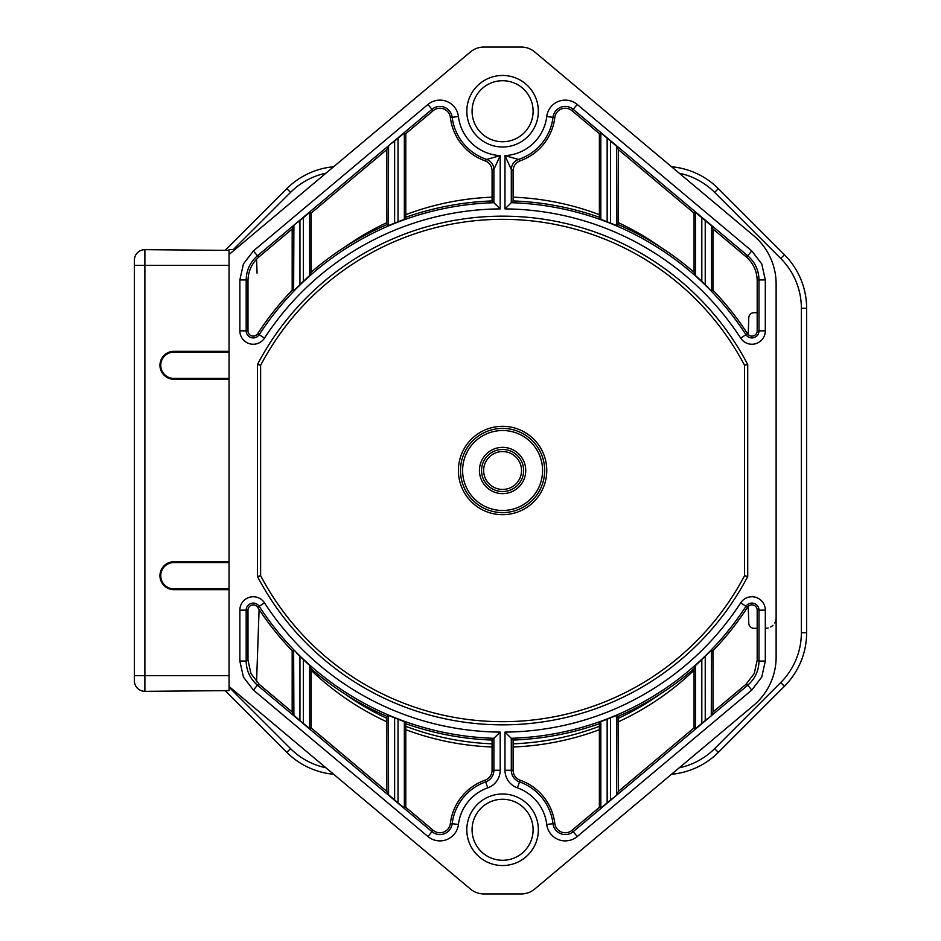 <?xml version="1.0" encoding="UTF-8"?>
<svg xmlns="http://www.w3.org/2000/svg" width="941" height="941" viewBox="0 0 941 941"><rect width="100%" height="100%" fill="white"/><g stroke="black" fill="none" stroke-linecap="round" stroke-linejoin="round"><path stroke-width="1.41" d="M671.556 166.757A75.751 75.751 22.7 0 1 718.348 188.647L784.441 254.74L718.348 188.647L784.441 254.74L718.348 188.647L714.631 192.364A70.493 70.493 -157.3 0 0 679.249 173.215M225.111 250.365L286.829 188.647L225.111 250.365M286.829 752.353A75.751 75.751 -169.5 0 0 333.62 774.243A75.751 75.751 -169.5 0 1 286.829 752.353L225.111 690.635L286.829 752.353L225.111 690.635L286.829 752.353L290.546 748.636A70.493 70.493 10.5 0 0 325.927 767.785M784.441 254.74A75.751 75.751 0 0 1 806.625 308.295L801.367 308.295A70.493 70.493 -112.7 0 0 780.724 258.457L784.441 254.74A75.751 75.751 0 0 1 806.625 308.295L806.625 632.705A75.751 75.751 0 0 1 784.441 686.26L718.348 752.353L784.441 686.26L718.348 752.353L784.441 686.26L780.724 682.543A70.493 70.493 -67.3 0 0 801.367 632.705L806.625 632.705L806.625 444.199M754.035 628.306L757.187 628.306L754.035 628.306A5.258 5.258 0 0 1 748.777 623.236L748.189 606.451M234.932 691.435L229.051 686.495L229.051 690.6L144.89 691.341L144.89 249.659A10.516 10.516 60.9 0 0 134.375 260.186L134.375 265.35L134.375 260.186A10.516 10.516 60.9 0 1 144.89 249.659L229.051 250.4L229.051 249.565L233.333 249.565L229.051 249.565L229.051 254.505L234.932 249.565M256.587 681.272A10.516 10.516 0 0 1 256.552 681.825A10.516 10.516 0 0 0 256.587 681.272L259.093 609.474L256.587 681.272M776.125 323.21L776.125 617.79A10.516 10.516 0 0 1 774.772 622.942M772.996 625.271A10.516 10.516 0 0 1 770.738 626.977M768.174 627.988A10.516 10.516 0 0 1 765.598 628.306M754.035 312.694L757.187 312.694L754.035 312.694A5.258 5.258 0 0 0 748.777 317.764L748.189 334.549M257.058 273.149L256.587 259.728A10.516 10.516 0 0 0 256.552 259.175A10.516 10.516 0 0 1 256.587 259.728L256.775 265.021M286.829 188.647A75.751 75.751 -17.7 0 1 333.62 166.757A75.751 75.751 -17.7 0 0 286.829 188.647L290.546 192.364L233.333 249.565M718.348 752.353A75.751 75.751 162.3 0 1 671.556 774.243A75.751 75.751 162.3 0 0 718.348 752.353L714.631 748.636L780.724 682.543M229.051 686.495L229.051 254.505L470.418 51.978A21.043 21.043 0 0 1 483.945 47.05L521.232 47.05A21.043 21.043 0 0 1 534.759 51.978L753.576 235.579A63.118 63.118 0 0 1 776.125 283.935L776.125 657.065A63.118 63.118 0 0 1 753.576 705.421L534.759 889.022A21.043 21.043 0 0 1 521.232 893.95L483.945 893.95A21.043 21.043 0 0 1 470.418 889.022L229.051 686.495M344.982 246.942A273.537 273.537 0 0 1 386.857 222.652M405.794 214.666A273.537 273.537 0 0 1 492.072 197.175M513.104 197.175A273.537 273.537 0 0 1 599.382 214.666M618.308 222.652A273.537 273.537 0 0 1 660.194 246.942M748.483 326.08L748.765 317.952M257.658 333.714L259.187 334.702A7.081 7.081 3.4 0 1 253.247 337.925A7.081 7.081 0 0 1 246.177 330.844L246.177 279.947C246.389 270.232 250.141 262.174 257.446 255.776L253.388 250.941L243.413 263.939L239.861 279.947L239.861 330.844L247.989 330.844A5.258 5.258 0 0 0 257.658 333.714A292.086 292.086 0 0 1 292.18 290.263L292.18 229.004L259.269 256.622C251.941 263.021 248.189 271.079 247.989 280.794L247.989 330.844M757.187 280.794C756.987 271.079 753.235 263.021 745.907 256.622L712.996 229.004L712.996 290.263A292.086 292.086 0 0 1 747.507 333.714A5.258 5.258 0 0 0 757.187 330.844L757.187 280.794L758.999 279.947L765.315 279.947L761.763 263.939L751.788 250.941L747.73 255.776C755.035 262.174 758.787 270.232 758.999 279.947L758.999 330.844L765.315 330.844A13.386 13.386 135 0 1 751.918 344.241A13.386 13.386 176.6 0 1 740.696 338.148A283.947 283.947 30.9 0 0 504.976 208.902L511.022 202.974M607.145 719.206L600.829 721.676L600.829 808.013L607.145 802.861L607.145 719.206A290.522 290.522 0 0 0 610.544 717.865L616.861 715.372L616.59 794.827L618.308 791.452L694.058 727.887L695.517 728.569L701.821 723.406L701.821 659.594A290.522 290.522 0 0 0 705.232 656.324L711.549 650.149L711.278 715.383L712.996 711.996L745.907 684.378L754.223 673.544L757.187 660.206L757.187 610.156L758.999 610.156L758.999 661.053C758.787 670.768 755.035 678.826 747.73 685.224L751.788 690.059L761.763 677.061L765.315 661.053L765.315 610.156L758.999 610.156A7.081 7.081 63.6 0 0 745.99 606.298A290.263 290.263 0 0 1 511.292 738.285L513.104 740.049L513.104 770.267A10.516 10.516 0 0 0 520.126 780.183A52.602 52.602 0 0 1 554.814 823.493A10.516 10.516 0 0 0 572.022 830.291L599.382 807.343L599.382 723.735A292.086 292.086 0 0 1 513.104 740.049M243.413 677.061L253.388 690.059L257.446 685.224C250.141 678.826 246.389 670.768 246.177 661.053L239.861 661.053L243.413 677.061M513.104 743.825A273.537 273.537 19.8 0 0 599.382 726.334A273.537 273.537 19.8 0 1 513.104 743.825M618.308 718.348A273.537 273.537 19.8 0 0 660.194 694.058A273.537 273.537 19.8 0 1 618.308 718.348M344.982 694.058A273.537 273.537 29.6 0 0 386.857 718.348A273.537 273.537 29.6 0 1 344.982 694.058M405.794 726.334A273.537 273.537 29.6 0 0 492.072 743.825A273.537 273.537 29.6 0 1 405.794 726.334M472.076 829.774A30.512 30.512 0 0 0 502.588 860.286A30.512 30.512 0 0 0 533.1 829.774A30.512 30.512 0 0 0 502.588 799.262A30.512 30.512 0 0 0 472.076 829.774A30.512 30.512 0 0 1 502.588 799.262A30.512 30.512 0 0 1 533.1 829.774A30.512 30.512 0 0 1 502.588 860.286M485.05 160.817A52.602 52.602 0 0 1 450.363 117.507A10.516 10.516 0 0 0 433.154 110.709L405.794 133.657L404.348 132.987L392.468 142.82M398.031 138.139L398.031 221.794A290.522 290.522 0 0 0 394.632 223.135L388.315 225.628L388.586 146.173L386.857 149.548L311.118 213.113L309.66 212.431L297.779 222.264M303.355 217.594L303.355 281.406A290.522 290.522 0 0 0 299.944 284.676L293.627 290.851L293.898 225.617L292.18 229.004M405.794 133.657L405.794 217.265L404.348 219.324L404.348 132.987M405.794 217.265A292.086 292.086 0 0 1 492.072 200.951L492.096 170.733C491.802 165.91 489.449 162.617 485.05 160.852L486.673 159.429C491.202 161.24 493.602 164.581 493.872 169.439L492.096 170.733M398.031 221.794L404.348 219.324M388.315 225.628L386.857 224.676L386.857 149.548M303.355 281.406L309.66 275.49L311.118 272.278A292.086 292.086 0 0 1 386.857 224.676M293.627 290.851L292.18 290.263M253.388 250.941L427.932 104.475A18.655 18.655 177.8 0 1 458.42 116.449A44.474 44.474 -112.9 0 0 500.2 155.63L493.872 169.439L493.884 202.715L500.2 208.902A283.947 283.947 -30.9 0 0 264.48 338.148L259.187 334.702A290.263 290.263 0 0 1 493.884 202.715L492.072 200.951M500.2 208.902L500.2 155.63L486.673 159.429A50.779 50.779 0 0 1 452.174 117.296A12.339 12.339 -2.2 0 0 431.99 109.321L427.932 104.475M299.944 220.453L299.944 284.676L298.885 285.711M297.215 287.346L295.65 288.887M294.78 289.757L293.839 290.675M311.118 213.113L311.118 272.278M712.996 290.263L711.549 290.851L711.549 225.887L695.517 212.431L694.058 213.113L618.308 149.548L616.861 146.443L607.145 138.139L600.829 132.987L599.382 133.657L572.022 110.709A10.516 10.516 0 0 0 554.814 117.507A52.602 52.602 0 0 1 520.126 160.817M618.308 149.548L618.308 224.676A292.086 292.086 0 0 1 694.058 272.278L695.517 275.49L701.821 281.406A290.522 290.522 0 0 1 705.232 284.676L708.373 287.746M618.308 224.676L616.861 225.628L616.602 146.184M513.08 170.733L511.304 169.439C511.575 164.581 513.974 161.24 518.503 159.429L520.126 160.852C515.68 162.687 513.327 165.981 513.08 170.733L513.104 200.951A292.086 292.086 0 0 1 599.382 217.265L600.829 219.324L607.145 221.794A290.522 290.522 0 0 1 610.544 223.135L616.861 225.628M513.104 200.951L511.292 202.715A290.263 290.263 -149.1 0 1 745.99 334.702L740.696 338.148M712.996 229.004L711.278 225.628M706.291 285.711L705.232 284.676L705.232 220.453L709.126 223.746M694.058 272.278L694.058 213.113M610.544 223.135L610.544 140.997L614.438 144.291M599.382 217.265L599.382 133.657M508.869 205.079L504.976 208.902L504.976 155.63A44.474 44.474 101.6 0 0 546.745 116.543A18.655 18.655 -149.1 0 1 577.245 104.475L751.788 250.941M511.292 202.715L511.304 169.439L504.976 155.63L518.503 159.429A50.779 50.779 -78.4 0 0 553.002 117.296L546.745 116.543M600.829 808.013L599.382 807.343M607.145 802.861L612.709 798.18M701.821 723.406L707.385 718.736M600.829 721.676L599.382 723.735M616.861 715.372L618.308 716.324L618.308 791.452M701.821 659.594L695.517 665.51L694.058 668.722A292.086 292.086 0 0 1 618.308 716.324M711.549 650.149L712.996 650.737L712.996 711.996M757.187 610.156A5.258 5.258 0 0 0 747.507 607.286A292.086 292.086 0 0 1 712.996 650.737M520.126 780.183L519.514 781.9A12.339 12.339 -112.3 0 1 511.292 770.267L511.292 738.285L504.976 732.098L504.976 770.267L513.104 770.267M705.232 720.547L705.232 656.324L706.291 655.289M707.961 653.654L709.526 652.113M710.396 651.243L711.337 650.325M694.058 727.887L694.058 668.722M450.363 823.493L452.174 823.704A50.779 50.779 0 0 1 485.662 781.9A12.339 12.339 112.3 0 0 493.884 770.267L500.2 770.267L500.2 732.098L493.884 738.285L500.2 732.098A283.947 283.947 -149.1 0 1 264.48 602.852L257.658 607.286A5.258 5.258 0 0 0 247.989 610.156L247.989 660.206L250.953 673.544L259.269 684.378L292.18 711.996L293.627 715.113L299.944 720.547L309.66 728.569L311.118 727.887L386.857 791.452L388.315 794.557L398.031 802.861L404.348 808.013L405.794 807.343L433.154 830.291A10.516 10.516 0 0 0 450.363 823.493A52.602 52.602 0 0 1 485.05 780.183A10.516 10.516 0 0 0 492.072 770.267L492.072 740.049A292.086 292.086 0 0 1 405.794 723.735L404.348 721.676L398.031 719.206A290.522 290.522 0 0 1 394.632 717.865L388.315 715.372L388.574 794.816M292.18 711.996L292.18 650.737A292.086 292.086 0 0 1 257.658 607.286M292.18 650.737L293.627 650.149L293.898 715.372M386.857 791.452L386.857 716.324A292.086 292.086 0 0 1 311.118 668.722L309.66 665.51L303.355 659.594A290.522 290.522 0 0 1 299.944 656.324L296.803 653.254M386.857 716.324L388.315 715.372M492.072 740.049L493.884 738.285A290.263 290.263 0 0 1 259.187 606.298A7.081 7.081 0 0 0 246.177 610.156L239.861 610.156L239.861 661.053M298.885 655.289L299.944 656.324L299.944 720.547L296.05 717.254M311.118 668.722L311.118 727.887M394.632 717.865L394.632 800.003L390.738 796.709M405.794 723.735L405.794 807.343M260.622 365.296L257.458 364.52A276.689 276.689 180 0 1 747.719 364.52L744.554 365.296A273.537 273.537 0 0 0 260.622 365.296L260.622 575.704L260.622 365.296M744.554 365.296L744.554 575.704L747.719 576.48A276.689 276.689 -23.1 0 1 502.588 724.841A276.689 276.689 23.1 0 1 257.458 576.48L260.622 575.704A273.537 273.537 0 0 0 502.588 721.688A273.537 273.537 156.9 0 0 744.554 575.704M502.588 512.586A42.086 42.086 0 0 1 460.502 470.5A42.086 42.086 0 0 1 502.588 428.414A42.086 42.086 90 0 1 544.674 470.5A42.086 42.086 90 0 1 502.588 512.586M502.588 449.457A21.043 21.043 0 0 0 481.545 470.5A21.043 21.043 0 0 0 502.588 491.543A21.043 21.043 -90 0 0 523.631 470.5A21.043 21.043 -90 0 0 502.588 449.457M472.076 111.226A30.512 30.512 0 0 0 502.588 141.738A30.512 30.512 0 0 0 533.1 111.226A30.512 30.512 0 0 0 502.588 80.714A30.512 30.512 0 0 0 472.076 111.226M144.89 691.341A10.516 10.516 118.3 0 1 134.375 680.813L134.375 675.65L229.051 675.65M229.051 265.35L134.375 265.35L134.375 675.65M229.051 250.4L225.499 250.365M225.499 690.635L229.051 690.6M173.909 352.146A13.15 13.15 90 0 0 160.758 365.296A13.15 13.15 90 0 0 173.909 378.447L173.909 379.247A13.95 13.95 -90 0 1 159.958 365.296A13.95 13.95 -90 0 1 173.909 351.334L173.909 352.146L229.051 352.146M229.051 378.447L173.909 378.447M173.909 562.553A13.15 13.15 90 0 0 160.758 575.704A13.15 13.15 90 0 0 173.909 588.854L173.909 589.666A13.95 13.95 -90 0 1 159.958 575.704A13.95 13.95 -90 0 1 173.909 561.753L173.909 562.553L229.051 562.553M229.051 588.854L173.909 588.854M780.724 258.457L714.631 192.364M801.367 308.295L801.367 632.705M679.249 767.785A70.493 70.493 -17.7 0 0 714.631 748.636M229.051 687.142L290.546 748.636M325.927 173.215A70.493 70.493 162.3 0 0 290.546 192.364M806.625 632.705A75.751 75.751 0 0 1 784.441 686.26M264.48 338.148A13.386 13.386 -176.6 0 1 253.247 344.241A13.386 13.386 -131.2 0 1 239.861 330.844M765.315 279.947L765.315 330.844M502.588 865.544A35.77 35.77 0 0 1 466.818 829.774A35.77 35.77 0 0 1 502.588 794.004A35.77 35.77 0 0 1 538.358 829.774A35.77 35.77 0 0 1 502.588 865.544M751.788 690.059L577.245 836.525A18.655 18.655 -13.8 0 1 565.259 840.889A18.655 18.655 30.3 0 1 546.745 824.457A44.474 44.474 -153.7 0 0 517.409 787.852A18.655 18.655 67.7 0 1 504.976 770.267M504.976 732.098A283.947 283.947 149.1 0 0 740.696 602.852A13.386 13.386 -116.4 0 1 765.315 610.156M239.861 610.156A13.386 13.386 21.2 0 1 264.48 602.852M500.2 770.267A18.655 18.655 -67.7 0 1 487.767 787.852A44.474 44.474 153.7 0 0 458.432 824.457A18.655 18.655 -30.3 0 1 439.918 840.889A18.655 18.655 10.7 0 1 427.932 836.525L253.388 690.059M257.458 364.52L257.458 576.48M747.719 576.48L747.719 364.52M502.588 146.996A35.77 35.77 0 0 1 466.818 111.226A35.77 35.77 0 0 1 502.588 75.456A35.77 35.77 0 0 1 538.358 111.226A35.77 35.77 0 0 1 502.588 146.996M694.058 670.239A276.689 276.689 -160.2 0 1 618.308 721.829M599.382 729.71A276.689 276.689 -160.2 0 1 513.104 746.989M492.072 746.989A276.689 276.689 -150.4 0 1 405.794 729.71M386.857 721.829A276.689 276.689 -150.4 0 1 311.118 670.239M458.432 116.543L450.363 117.507M259.269 256.622L257.446 255.776L431.99 109.321L433.154 110.709M239.861 279.947L246.177 279.947L247.989 280.794M309.66 275.49L309.66 212.431M394.632 223.135L394.632 140.997M757.187 330.844L758.999 330.844A7.081 7.081 -45 0 1 751.918 337.925A7.081 7.081 -3.4 0 1 745.99 334.702L747.507 333.714M745.907 256.622L747.73 255.776L573.187 109.321L572.022 110.709M701.821 281.406L701.821 217.594M695.517 212.431L695.517 275.49M607.145 221.794L607.145 138.139M600.829 132.987L600.829 219.324M554.814 117.507L553.002 117.296A12.339 12.339 30.9 0 1 573.187 109.321L577.245 104.475M517.409 787.852L519.514 781.9A50.779 50.779 0 0 1 553.002 823.704A12.339 12.339 0 0 0 565.259 834.573A12.339 12.339 166.2 0 0 573.187 831.679L577.245 836.525M572.022 830.291L573.187 831.679L747.73 685.224L745.907 684.378M546.745 824.457L554.814 823.493M747.507 607.286L740.696 602.852M765.315 661.053L758.999 661.053L757.187 660.206M695.517 665.51L695.517 728.569M610.544 717.865L610.544 800.003M247.989 660.206L246.177 661.053L246.177 610.156L247.989 610.156M259.269 684.378L257.446 685.224L431.99 831.679L433.154 830.291M303.355 659.594L303.355 723.406M309.66 728.569L309.66 665.51M398.031 719.206L398.031 802.861M404.348 808.013L404.348 721.676M427.932 836.525L431.99 831.679A12.339 12.339 0 0 0 439.918 834.573A12.339 12.339 149.7 0 0 452.174 823.704L458.432 824.457M487.767 787.852L485.05 780.183M492.072 770.267L493.884 770.267L493.884 738.285M502.588 721.688A273.537 273.537 0 0 1 260.622 575.704M502.588 514.692A44.192 44.192 90 0 1 458.396 470.5A44.192 44.192 90 0 1 502.588 426.308A44.192 44.192 -90 0 1 546.768 470.5A44.192 44.192 -90 0 1 502.588 514.692M502.588 430.519A39.981 39.981 0 0 0 462.607 470.5A39.981 39.981 0 0 0 502.588 510.481A39.981 39.981 0 0 0 542.569 470.5A39.981 39.981 0 0 0 502.588 430.519M502.588 493.649A23.149 23.149 0 0 1 479.44 470.5A23.149 23.149 0 0 1 502.588 447.351A23.149 23.149 0 0 1 525.737 470.5A23.149 23.149 0 0 1 502.588 493.649M502.588 451.562A18.938 18.938 -90 0 0 483.65 470.5A18.938 18.938 -90 0 0 502.588 489.438A18.938 18.938 90 0 0 521.526 470.5A18.938 18.938 90 0 0 502.588 451.562M533.1 111.226A30.512 30.512 0 0 0 502.588 80.714M173.909 379.247L229.051 379.247M229.051 351.334L173.909 351.334M173.909 589.666L229.051 589.666M229.051 561.753L173.909 561.753"/></g></svg>
